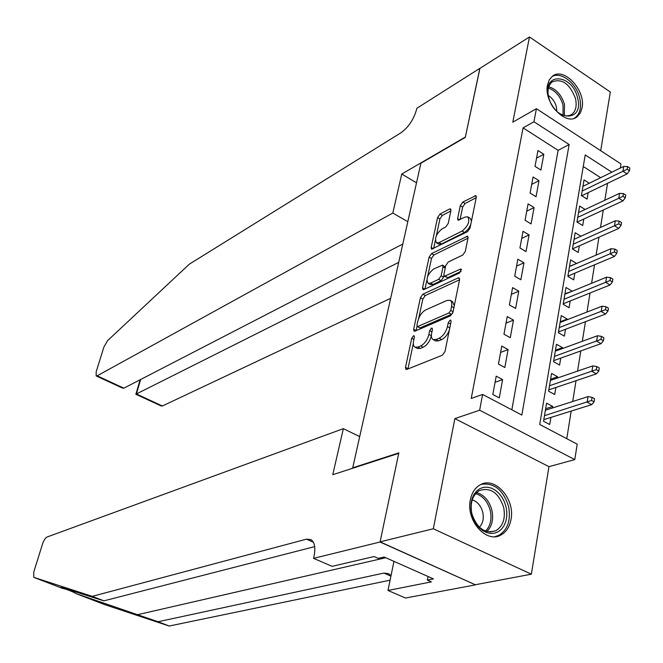 <?xml version="1.0" encoding="UTF-8"?>
<svg xmlns="http://www.w3.org/2000/svg" width="663" height="663" viewBox="0 0 663 663"><rect width="100%" height="100%" fill="white"/><g stroke="black" fill="none" stroke-linecap="round" stroke-linejoin="round"><path stroke-width="0.99" d="M413.463 335.809L411.723 338.279L405.483 367.41L405.93 369.432L406.8 369.415L442.378 355.219L444.997 351.547L451.089 321.514L450.757 320.138L450.061 320.171L448.246 322.732L447.459 326.577C445.95 332.188 443.182 336.083 439.163 338.254L436.155 339.497L433.13 339.589C431.53 338.611 431.041 336.497 431.646 333.257L432.433 329.461L432.119 328.094L431.464 328.119L429.682 330.63L428.886 334.425C427.378 339.953 424.676 343.774 420.781 345.887L417.872 347.089L414.997 347.172C413.439 346.21 412.974 344.114 413.596 340.89L414.392 337.144L414.093 335.785L413.463 335.809M547.522 84.872C543.362 102.5 565.895 126.575 577.1 116.787L580.291 113.083L582.064 107.878C585.993 90.267 563.583 66.333 552.254 76.361L549.254 79.925L547.522 84.872M470.34 499.885C465.699 520.331 486.277 543.784 500.872 535.016C506.242 532.049 509.623 526.87 511.016 519.477C515.375 498.941 494.739 475.727 480.012 484.943C474.998 487.86 471.774 492.841 470.34 499.885M450.931 210.561L450.558 208.911L449.555 209.027L440.008 214.058L437.597 217.555L431.182 247.481L431.563 249.197L467.506 231.669L470.05 228.031L476.291 197.267L475.885 195.61L462.774 202.074L460.296 205.646L457.611 218.591L458.009 220.282L464.987 217.116L467.771 216.818C470.125 221.127 468.244 225.876 462.128 231.055L439.105 242.592L436.527 242.849C434.282 238.622 436.113 233.964 442.014 228.884L445.776 226.953L448.229 223.414L450.931 210.561M511.853 409.817L558.105 150.352L523.082 127.86L533.947 121.752L536.408 108.691L620.966 163.935L620.328 168.062M380.056 542.011L398.736 453.326L332.768 474.7L343.335 428.663L47.032 537.03C45.308 537.991 43.791 540.337 42.49 544.083L33.78 572.012L33.763 577.332L92.248 596.36L306.439 539.168L310.939 539.591C314.726 542.201 315.729 547.903 313.955 556.696L313.574 558.345L380.056 542.011L475.495 584.857L380.09 541.853L398.836 452.87L352.708 467.838L420.897 163.222L465.302 137.382L479.83 68.438L529.464 36.962L512.806 122.174L536.408 108.691M380.09 541.853L433.32 528.767L531.353 574.191L548.964 466.653L574.788 459.592L479.639 410.206L482.606 394.435L521.831 415.063L569.136 144.534L533.947 121.752M548.964 466.653L454.859 418.602L433.32 528.767M454.859 418.602L479.639 410.206M523.082 127.86L471.236 398.43L482.606 394.435M422.878 294.206L420.417 297.728L413.654 329.271L414.077 331.193L414.98 331.16L450.376 315.895L452.97 312.24L459.558 279.745L459.111 277.888L458.092 277.954L422.878 294.206L425.281 295.541L422.828 299.054L418.726 318.273M422.538 287.833L429.118 257.111L431.555 253.606L467.606 236.185L468.037 237.942L465.31 251.393L462.749 255.04L448.246 261.993L445.743 265.581L443.887 274.482L444.318 276.297L460.429 269.137L461.15 269.087L459.666 272.924L423.864 289.582L422.936 289.648L422.538 287.833L424.859 289.126M600.711 150.7L610.325 91.991L529.464 36.962M475.528 584.7L531.353 574.191M589.283 183.228L584.037 179.888L581.41 195.552L587.087 199.124L588.156 192.668M585.122 209.5L579.644 206.077L576.967 222.014L582.702 225.553L583.788 219.03M580.904 236.243L575.169 232.73L572.451 248.956L578.244 252.462L579.338 245.857M576.404 263.559L569.534 266.327M576.437 263.36L570.619 259.863L567.851 276.38L573.71 279.852L574.813 273.164M571.796 291.397L564.926 293.784M571.871 290.941L565.987 287.485L563.16 304.3L569.086 307.74L570.213 300.969M567.097 319.74L567.213 319.036L560.235 321.746M567.213 319.036L561.263 315.613L558.395 332.735L564.387 336.133L565.522 329.279M562.315 348.605L562.481 347.636L555.461 350.213M562.481 347.636L556.464 344.254L553.53 361.7L559.589 365.056L560.741 358.111M557.442 378.009L557.649 376.775L550.597 379.203M557.649 376.775L551.566 373.435L548.583 391.195L554.707 394.518L555.876 387.49M496.206 376.153L492.816 394.477L499.272 397.883L502.612 379.592L496.206 376.153M501.775 346.086L498.443 364.053L504.825 367.509L508.107 349.558L501.775 346.086M507.236 316.574L503.971 334.21L510.278 337.707L513.494 320.096L507.236 316.574M512.59 287.618L509.391 304.93L515.623 308.461L518.781 291.173L512.59 287.618M517.853 259.192L514.712 276.181L520.869 279.761L523.977 262.788L517.853 259.192M523.016 231.288L519.933 247.97L526.024 251.584L529.074 234.917L523.016 231.288M528.088 203.889L525.055 220.265L531.08 223.912L534.071 207.552L528.088 203.889M533.069 176.98L530.093 193.066L536.052 196.745L538.986 180.676L533.069 176.98M540.933 170.059L543.817 154.28L537.958 150.551L535.033 166.355L540.933 170.059M566.774 438.699L571.183 411.068M572.708 401.496L576.031 380.711M577.564 371.106L580.788 350.926M582.329 341.288L585.454 321.696M586.995 312.024L590.037 293.005M591.587 283.308L594.537 264.835M596.087 255.114L598.954 237.172M600.504 227.426L603.289 210.014M604.847 200.243L607.548 183.328M600.653 177.676L583.266 166.504M552.478 407.977L552.735 406.452L546.577 403.154L543.544 421.254L549.735 424.527L550.92 417.408M352.708 467.838L353.213 468.07M611.866 172.198L585.214 154.943L539.715 424.469L577.2 444.177L574.788 459.592M558.105 150.352L569.136 144.534M552.735 406.452L545.641 408.731M502.612 379.592L495.07 382.294M508.107 349.558L500.598 352.426M513.494 320.096L506.018 323.121M518.781 291.173L511.347 294.355M523.977 262.788L516.576 266.112M529.074 234.917L521.706 238.382M534.071 207.552L526.745 211.149M538.986 180.676L531.693 184.405M543.817 154.28L536.558 158.134M414.997 347.172L417.458 348.481L420.35 348.406L417.872 347.089M431.381 335.677L431.364 335.76C429.864 341.288 427.163 345.1 423.259 347.205L420.35 348.406M433.13 339.589L435.624 340.923L438.649 340.84L436.155 339.497M449.34 330.149C447.492 334.823 444.931 337.981 441.666 339.597L438.649 340.84M413.314 343.6L407.911 368.976M459.55 279.794L425.281 295.541M417.019 326.254L416.074 330.688M416.952 325.143L417.251 326.486L417.889 326.461L448.934 312.977L450.749 310.417L451.569 306.405C452.141 303.248 451.644 301.209 450.094 300.289L446.928 300.455L425.745 309.903C421.917 312.082 419.265 315.861 417.789 321.232L416.952 325.143M417.251 326.486L419.696 327.804L417.889 326.461M452.746 313.027L451.42 314.345L420.334 327.779M454.288 305.759L452.556 301.657L450.235 300.364M424.958 289.076L426.79 280.482M427.693 276.239L431.489 258.462L429.118 257.111M467.987 238.183L433.925 254.957L431.489 258.462M444.318 276.297L447.724 277.598L461.108 271.358M433.585 269.029C427.577 274.109 425.745 278.858 428.091 283.292L430.602 283.109L438.649 279.338L441.152 275.767L443.008 266.882L442.594 265.101L433.585 269.029M430.37 284.56L433.014 284.452L430.602 283.109M443.87 275.684L443.572 277.126L441.069 280.698L433.014 284.452M445.437 267.056L442.594 265.101M438.724 244.108L441.475 243.959L439.105 242.592M470.722 224.699L468.526 228.785L465.02 232.183L441.475 243.959M471.459 221.069L470.158 218.235L468.012 216.958M476.208 197.682L465.136 203.483L462.658 207.055L460.056 219.644M450.848 210.967L442.337 215.425L439.925 218.914L436.345 235.688M435.309 240.553L433.602 248.567M594.089 401.844L594.562 398.736L592.051 397.361L591.57 400.469L594.089 401.844L591.669 404.654L587.145 402.184L588.015 396.598L545.392 410.248M591.57 400.469L544.48 415.676M591.669 404.654L543.817 419.638M588.015 396.598L592.051 397.361M506.035 506.781L506.822 511.919L506.723 516.983L505.736 521.723L503.913 525.908L501.344 529.323L498.145 531.792L494.465 533.185L490.504 533.433L486.451 532.505L482.523 530.45L478.901 527.367L475.794 523.405L473.349 518.773L471.691 513.709L470.921 508.48L471.07 503.341L472.114 498.559L474.012 494.391L476.656 491.026L479.913 488.639L483.609 487.338L487.554 487.189L491.565 488.183L495.435 490.28L498.974 493.355L502.015 497.267L504.41 501.816L506.035 506.781M471.865 513.734C476.954 528.419 484.993 534.055 495.974 530.649C503.126 526.032 505.678 518.259 503.648 507.311C498.518 492.568 490.396 486.998 479.299 490.628C472.379 495.228 469.901 502.935 471.865 513.734M479.382 527.209C482.904 523.513 484.031 518.549 482.772 512.308C480.948 505.745 477.426 501.593 472.205 499.869M494.954 536.665L498.982 535.265C507.883 529.538 511.065 519.875 508.529 506.275C503.151 489.775 494.034 482.473 481.164 484.363M577.523 97.751C584.625 122.323 554.434 122.141 548.691 97.08C541.82 72.076 572.094 73.303 577.523 97.751M558.395 112.693C563.558 116.323 568.075 116.845 571.954 114.251C575.898 110.903 577.05 105.591 575.418 98.323C569.641 83.588 561.868 78.126 552.08 81.939C548.251 85.27 547.132 90.524 548.724 97.71M556.879 111.343L556.373 106.834C554.956 101.804 552.279 98.041 548.342 95.538M574.299 118.246L575.318 117.583C580.224 113.431 581.658 106.834 579.628 97.801C576.213 82.966 560.774 71.057 551.881 76.668M92.248 596.36L103.9 600.852L61.808 587.567C60.2 587.227 60.358 587.476 62.289 588.313L62.521 588.396C66.416 589.134 71.09 590.924 76.527 593.783L158.067 621.745L383.91 573.081L388.692 573.669L390.996 575.774M158.067 621.745L169.189 626.038L390.093 580.183M314.676 546.627L103.9 600.852M77.074 594.007L104.638 604.606L169.189 626.038M313.574 558.345L332.097 566.343L374.114 556.539L378.266 558.379L384.175 557.019L433.436 578.882L427.37 580.1L431.356 581.865L387.979 590.468L405.491 598.026L475.495 584.857M343.335 428.663L359.702 436.61M393.955 561.354L387.979 590.468M428.066 576.503L427.37 580.1M407.803 221.707L392.811 213.055L97.163 375.822L123.873 388.17L402.806 244.05M479.929 68.38L465.385 137.009L401.761 174.046L392.811 213.055M97.163 375.822L96.185 375.929L96.168 371.819L103.876 347.097L107.563 340.658L189.295 264.197L401.132 132.666C408.483 127.271 413.629 119.555 416.571 109.519L416.853 108.284L479.855 68.322M416.513 182.814L401.761 174.046M398.703 262.382L136.396 393.963L162.394 405.988L161.333 406.046L135.857 394.27L136.396 393.963L140.689 379.485M390.656 298.309L162.394 405.988M96.268 375.971L122.373 388.037L123.873 388.17M598.805 371.007L599.269 367.957L596.791 366.564L596.319 369.614L598.805 371.007L596.393 373.866L591.926 371.371L592.78 365.885L550.389 380.438M596.319 369.614L549.494 385.758M596.393 373.866L548.807 389.861M592.78 365.885L596.791 366.564M603.429 340.765L603.894 337.765L601.432 336.356L600.976 339.348L603.429 340.765L601.034 343.666L596.617 341.138L597.454 335.76L555.296 351.175M600.976 339.348L554.425 356.396M601.034 343.666L553.713 360.639M597.454 335.76L601.432 336.356M607.971 311.088L608.419 308.146L605.99 306.72L605.543 309.654L607.971 311.088L605.584 314.038L601.217 311.477L602.037 306.198L560.119 322.442M605.543 309.654L559.257 327.572M605.584 314.038L558.528 331.939M602.037 306.198L605.99 306.72M612.43 281.966L612.869 279.082L610.466 277.64L610.026 280.524L612.43 281.966L610.051 284.966L605.733 282.372L606.537 277.192L564.851 294.231M610.026 280.524L564.006 299.27M610.051 284.966L563.252 303.762M606.537 277.192L610.466 277.64M616.797 253.39L617.228 250.556L614.858 249.097L614.419 251.932L616.797 253.39L614.435 256.432L610.159 253.813L610.955 248.724L569.5 266.526M614.419 251.932L568.672 271.482M614.435 256.432L567.901 276.09M610.955 248.724L614.858 249.097M621.09 225.337L621.513 222.561L619.167 221.086L618.736 223.862L621.09 225.337L618.736 228.42L614.51 225.776L615.289 220.779L574.067 239.318M618.736 223.862L573.246 244.183M618.736 228.42L572.459 248.898M615.289 220.779L619.167 221.086M625.3 197.798L625.723 195.071L623.402 193.579L622.98 196.306L625.3 197.798L622.963 200.914L618.786 198.245L619.54 193.347L578.55 212.583M622.98 196.306L577.746 217.365M622.963 200.914L577.125 222.105M619.54 193.347L623.402 193.579M629.444 170.747L629.85 168.071L627.554 166.57L627.14 169.247L629.444 170.747L627.115 173.905L622.98 171.22L623.726 166.405L582.959 186.32M627.14 169.247L582.172 191.019M627.115 173.905L581.741 195.759M623.726 166.405L627.554 166.57M413.903 339.439L411.723 338.279M450.583 324.008L448.246 322.732M431.936 331.848L429.682 330.63M423.259 347.205L420.781 345.887M431.364 335.76L428.886 334.425M441.666 339.597L439.163 338.254M449.804 327.853L447.459 326.577M407.96 368.703L405.483 367.41M459.625 278.825L458.092 277.954M416.099 330.588L413.654 329.271M422.828 299.054L420.417 297.728M451.42 314.345L448.934 312.977M453.078 311.701L450.749 310.417M453.89 307.69L451.569 306.405M433.925 254.957L431.555 253.606M468.111 237.188L466.57 236.285M447.724 277.598L445.296 276.231M461.506 269.75L460.429 269.137M441.069 280.698L438.649 279.338M443.572 277.126L441.152 275.767M445.213 268.134L443.008 266.882M464.523 232.456L462.128 231.055M459.699 219.826L457.611 218.591M462.658 207.055L460.296 205.646M465.136 203.483L462.774 202.074M476.357 196.662L474.816 195.734M433.32 248.7L431.182 247.481M439.925 218.914L437.597 217.555M442.337 215.425L440.008 214.058M451.006 209.889L449.555 209.027M476.606 492.601C484.156 494.888 489.253 500.772 491.905 510.245C493.72 519.262 492.037 526.364 486.849 531.544M485.507 531.104C490.438 526.09 492.037 519.262 490.288 510.626C487.761 501.543 482.879 495.866 475.636 493.603M548.782 86.787C556.307 89.091 561.544 94.983 564.486 104.464L564.329 115.594M563.061 115.229L563.028 105.036C560.326 96.193 555.453 90.549 548.417 88.088M137.1 614.8L385.75 557.716M383.91 573.081L390.921 576.147M313.359 542.201L306.439 539.168M33.912 577.398L62.289 588.313M577.1 116.787L574.647 118.122M430.494 284.626L428.091 283.292M438.889 244.208L436.527 242.849M490.065 532.008L495.974 530.649M570.006 115.321L571.954 114.251M140.158 379.758L135.857 394.253"/></g></svg>
